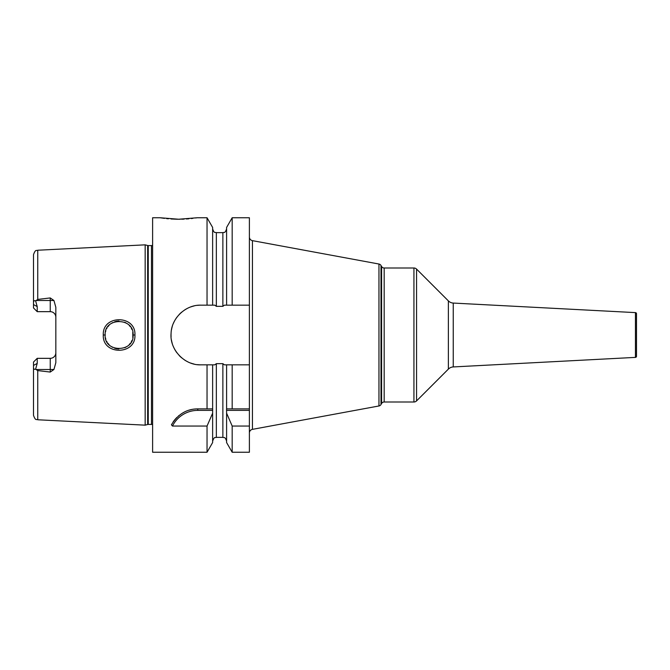 <?xml version="1.0" encoding="UTF-8"?>
<svg xmlns="http://www.w3.org/2000/svg" width="670" height="670" viewBox="0 0 670 670"><rect width="100%" height="100%" fill="white"/><g stroke="black" fill="none" stroke-linecap="round" stroke-linejoin="round"><path stroke-width="1" d="M152.609 245.287A2.236 2.236 0 0 1 151.487 245.589L148.238 245.589A2.236 2.236 0 0 1 147.66 245.513L145.164 244.843L145.164 425.157L37.746 419.772C36.574 418.901 35.602 421.338 33.5 415.308L33.5 365.435L37.218 363.4L37.218 358.341L50.25 358.341A5.586 5.586 0 0 0 55.836 352.755M145.164 244.843L37.746 250.228L37.746 299.406L50.25 297.941L53.927 300.495L55.836 307.304L55.836 362.696L53.927 369.505L50.25 372.059L50.25 369.505L36.004 369.505L35.644 369.053L37.218 363.4M36.004 369.505L37.746 370.594L50.25 372.059M134.93 335C136.085 355.259 102.2 355.401 103.297 335C102.167 314.632 136.06 314.707 134.93 335L133.07 335C134.477 352.654 103.959 353.082 105.157 335L105.173 335.678L105.157 335C103.934 316.952 134.444 317.32 133.07 335L132.819 337.621L132.786 332.203L133.07 335M53.927 300.495L50.25 300.495L50.25 311.659A5.586 5.586 0 0 1 55.836 317.245A5.586 5.586 0 0 0 50.25 311.659L37.218 311.659L37.218 306.6L35.644 300.947C34.296 300.361 33.575 300.847 33.5 302.421L33.5 254.692C35.602 248.662 36.574 251.099 37.746 250.228M35.644 300.947L37.746 299.406M35.644 369.053C34.296 369.639 33.575 369.153 33.5 367.579M33.517 367.981L33.617 368.458M33.5 302.421L33.5 307.94L37.218 311.659M37.218 358.341L33.5 362.06L33.5 365.435M152.609 424.713A2.236 2.236 0 0 0 151.487 424.411L148.238 424.411A2.236 2.236 0 0 0 147.66 424.487L145.164 425.157M226.594 305.16L232.18 305.16L232.18 217.75L226.594 227.44L226.594 305.16L224.416 305.16L222.867 306.341L216.351 306.341L214.802 305.16L212.633 305.16L212.633 227.44L207.038 217.75L197.281 217.75L178.664 219.232L160.055 217.75L152.609 217.75L152.609 452.25L207.038 452.25L207.038 426.045L172.475 426.045L171.428 424.814C177.902 414.219 186.687 408.909 197.784 408.884L212.666 408.884L212.633 413.172L207.038 426.045M197.466 364.647A29.84 29.84 0 0 0 200.883 364.84L207.038 364.84L207.038 408.884M200.883 364.84C184.518 365.493 169.485 349.547 171.084 333.291C171.436 318.133 185.808 304.632 200.883 305.16L207.038 305.16L207.038 217.75M173.069 422.058A29.782 29.782 0 0 1 177.006 417.335M178.279 416.171A29.782 29.782 0 0 1 179.25 415.358M181.645 413.641A29.782 29.782 0 0 1 184.149 412.192M189.451 410.082A29.782 29.782 0 0 1 192.19 409.42M194.978 409.018A29.782 29.782 0 0 1 197.784 408.884L211.695 408.884M172.475 426.045A28.291 28.291 0 0 1 197.784 410.375L212.666 410.375M212.633 441.086C214.76 435.609 215.238 438.239 216.351 437.359L216.351 363.659L214.802 364.84L212.633 364.84L212.633 408.884M232.18 305.16L249.391 305.16L249.391 217.75L232.18 217.75M232.18 452.25L226.594 442.56L226.594 413.172L232.18 426.045L232.18 452.25L249.391 452.25L249.391 364.84L232.18 364.84L232.18 408.884L249.391 408.884M232.18 426.045L249.391 426.045M160.055 217.75L164.485 218.37M166.621 218.613L168.388 218.78M171.026 218.981L176.922 219.224M177.022 219.224L180.238 219.224M181.637 219.199L184.116 219.107M186.453 218.973L188.915 218.78M191.193 218.562L192.851 218.37M195.824 217.976L196.268 217.909M249.391 364.84L249.391 305.16M249.391 433.013A3.719 3.719 0 0 1 252.431 429.353L378.96 405.97A2.982 2.982 0 0 0 380.996 404.529L380.996 265.471A2.982 2.982 0 0 0 378.96 264.03L252.431 240.647L252.431 429.353M249.391 236.987A3.719 3.719 0 0 0 252.431 240.647M381.599 266.509L381.599 403.491A2.982 2.982 0 0 1 384.178 402L413.934 402L413.934 268L384.178 268A2.982 2.982 0 0 1 381.599 266.509L380.996 265.471M381.599 403.491L380.996 404.529M413.934 402A3.719 3.719 0 0 0 416.564 400.911L416.564 269.089A3.719 3.719 0 0 0 413.934 268M416.564 269.089L448.372 300.889L448.372 369.111L416.564 400.911M448.372 369.111A7.445 7.445 0 0 1 453.247 366.934L635.445 357.386A1.114 1.114 180 0 0 636.5 356.272L636.5 313.728A1.114 1.114 0 0 0 635.445 312.614L453.247 303.066L453.247 366.934M448.372 300.889A7.445 7.445 0 0 0 453.247 303.066M226.594 413.172L226.552 410.375L249.391 410.375M226.552 410.375L226.552 408.884L232.18 408.884L226.594 408.884L226.594 364.84L224.416 364.84L222.867 363.659L216.351 363.659M232.18 364.84L226.594 364.84M212.633 305.16L207.038 305.16M200.883 305.16A29.84 29.84 0 0 0 197.466 305.353M194.074 305.947A29.84 29.84 0 0 0 190.766 306.927M187.567 308.292A29.84 29.84 0 0 0 184.543 310.026M181.721 312.12A29.84 29.84 0 0 0 179.166 314.523M176.913 317.22A29.84 29.84 0 0 0 175.054 320.042M174.996 320.143A29.84 29.84 0 0 0 173.446 323.258M172.265 326.516A29.84 29.84 0 0 0 171.478 329.875M171.084 333.291A29.84 29.84 0 0 0 171.084 336.709M171.478 340.125A29.84 29.84 0 0 0 172.265 343.484M173.446 346.742A29.84 29.84 0 0 0 174.996 349.857M175.021 349.899A29.84 29.84 0 0 0 176.913 352.78M179.166 355.477A29.84 29.84 0 0 0 181.721 357.88M184.543 359.974A29.84 29.84 0 0 0 187.567 361.708M190.766 363.073A29.84 29.84 0 0 0 194.074 364.053M207.038 364.84L212.633 364.84M212.633 413.172L212.633 442.56L207.038 452.25M105.424 337.739L105.818 339.271L105.424 337.739M106.63 341.239L107.083 342.077L106.63 341.239M107.753 343.107L109.168 344.799L107.753 343.107M110.902 346.29L112.661 347.378L110.91 346.29M114.612 348.216L116.53 348.718L114.612 348.216M116.739 348.752L118.833 348.953L116.739 348.752M124.88 347.713L127.568 346.105L124.88 347.713M129.168 344.682L130.457 343.132L129.168 344.682M131.32 341.767L131.931 340.511L131.32 341.767M131.948 329.506L131.303 328.2L131.948 329.506M130.432 326.834L129.159 325.31L130.432 326.834M127.568 323.895L124.788 322.253L127.568 323.895M118.967 321.039L116.848 321.223L118.967 321.039M116.764 321.24L114.721 321.751L116.764 321.24M112.702 322.597L110.81 323.778L112.702 322.605M109.151 325.218L107.753 326.893L109.151 325.218M106.966 328.116L106.639 328.736L106.966 328.116M105.826 330.704L105.517 331.843L105.826 330.704M105.173 334.288L105.157 335L105.173 334.288M37.746 370.594L37.746 419.772M53.927 369.505L50.25 369.505L50.25 358.341M50.25 297.941L50.25 300.495L36.004 300.495M37.218 306.6L33.5 304.565M147.66 424.487L147.66 245.513M148.238 424.411L148.238 245.589M151.487 424.411L151.487 245.589M197.784 410.375L197.784 408.884M216.351 306.341L216.351 232.641C215.254 231.929 214.4 234.006 212.633 228.914M378.96 405.97L378.96 264.03M384.178 268L384.178 402M635.445 357.386L635.445 312.614M222.867 306.341L222.867 232.641C223.906 231.937 224.76 234.056 226.594 228.914M216.351 437.359L222.867 437.359L222.867 363.659M103.297 335L105.157 335M222.867 437.359C223.981 438.113 224.752 435.919 226.594 441.086M216.351 232.641L222.867 232.641"/></g></svg>
